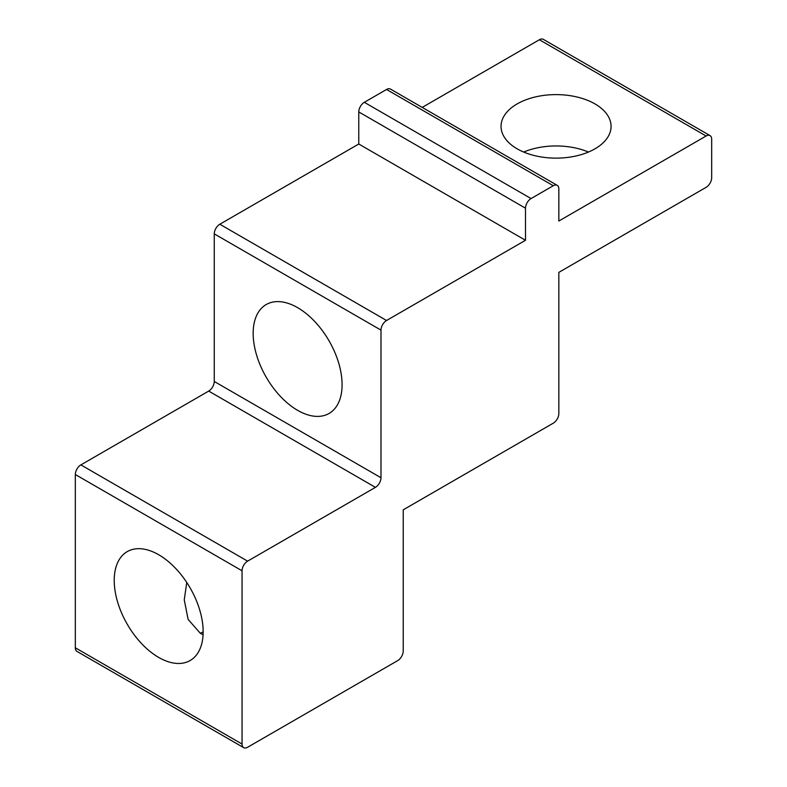 <?xml version="1.0" encoding="UTF-8"?>
<svg xmlns="http://www.w3.org/2000/svg" width="787" height="787" viewBox="0 0 787 787"><rect width="100%" height="100%" fill="white"/><g stroke="black" fill="none" stroke-linecap="round" stroke-linejoin="round"><path stroke-width="1.18" d="M243.685 747.65L76.949 651.39A7.86 4.535 120 0 1 75.326 647.79L242.052 744.049A7.86 4.535 120 0 0 243.685 747.65A7.86 4.535 120 0 0 247.61 747.257L397.671 660.627A7.86 4.535 -60 0 0 403.229 650.997L403.229 509.819L553.281 423.18A7.86 4.535 120 0 0 558.839 413.559L558.839 272.371L706.116 187.336A7.86 4.535 120 0 0 711.674 177.714L711.674 139.21A7.86 4.535 120 0 0 710.051 135.61A7.86 4.535 120 0 0 706.116 136.003L558.839 221.029L558.839 188.939A7.86 4.535 120 0 0 557.216 185.348A7.86 4.535 120 0 0 553.281 185.732L386.555 89.472A7.86 4.535 120 0 1 390.48 89.088L557.216 185.348M517.157 148.832A55.021 31.765 0 0 0 577.117 155.718A55.021 31.765 0 0 0 611.076 126.373A55.021 31.765 0 0 0 594.962 103.914A55.021 31.765 0 0 0 535.003 97.027A55.021 31.765 0 0 0 501.044 126.373A55.021 31.765 0 0 0 517.157 148.832M297.634 410.342A62.881 36.3 -120 0 0 329.064 413.46A62.881 36.3 -120 0 0 338.705 363.073A62.881 36.3 -120 0 0 297.634 307.668A62.881 36.3 -120 0 0 266.193 304.549A62.881 36.3 -120 0 0 256.552 354.937A62.881 36.3 -120 0 0 297.634 410.342M523.66 152.048A55.021 31.765 180 0 1 588.469 152.048M710.051 135.61L543.315 39.35A7.86 4.535 120 0 0 539.39 39.743L706.116 136.003M422.206 107.396L539.39 39.743M364.322 102.31L531.048 198.57A7.86 4.535 120 0 0 525.5 208.191L525.5 240.281L358.764 144.021L358.764 111.931A7.86 4.535 120 0 1 364.322 102.31L386.555 89.472M531.048 198.57L553.281 185.732M525.5 240.281L386.555 320.496L219.819 224.236L358.764 144.021M386.555 320.496A7.86 4.535 120 0 0 380.997 330.127L380.997 477.729A7.86 4.535 -60 0 1 375.438 487.35L247.61 561.151A7.86 4.535 120 0 0 242.052 570.782L75.326 474.522A7.86 4.535 120 0 1 80.884 464.891L208.703 391.09A7.86 4.535 120 0 0 214.261 381.469L214.261 233.867L380.997 330.127M219.819 224.236A7.86 4.535 120 0 0 214.261 233.867M158.689 657.42A62.881 36.3 60 0 1 117.607 602.006A62.881 36.3 60 0 1 127.248 551.618A62.881 36.3 60 0 1 158.689 554.737A62.881 36.3 60 0 1 199.77 610.141A62.881 36.3 60 0 1 190.129 660.529A62.881 36.3 60 0 1 158.689 657.42M75.326 647.79L75.326 474.522M242.052 744.049L242.052 570.782M203.076 634.725L200.37 633.348A55.021 31.765 180 0 1 203.154 631.853M200.37 633.348L188.123 619.399L184.256 599.881L186.765 582.488M358.764 111.931L525.5 208.191M380.997 477.729L214.261 381.469M208.703 391.09L375.438 487.35M247.61 561.151L80.884 464.891"/></g></svg>
